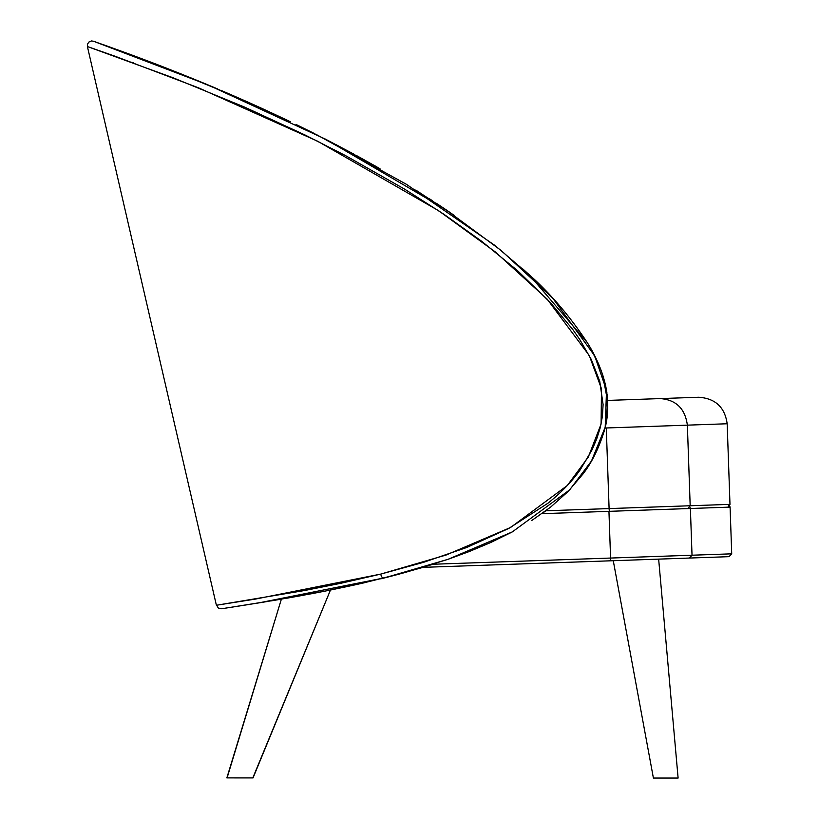 <?xml version="1.0" encoding="UTF-8"?>
<svg xmlns="http://www.w3.org/2000/svg" width="819" height="819" viewBox="0 0 819 819"><rect width="100%" height="100%" fill="white"/><g stroke="black" fill="none" stroke-linecap="round" stroke-linejoin="round"><path stroke-width="1.23" d="M395.587 575.071L423.024 567.352L610.769 560.8L610.575 558.056L433.077 564.25L610.575 558.056L610.769 560.8L436.384 566.891M599.017 558.456L610.575 558.056L608.947 511.343L541.871 513.687L690.386 508.497L689.844 506.91L690.386 508.497L608.947 511.343L610.575 558.056L692.024 555.21L612.766 557.974M729.565 505.599L730.087 507.115L690.386 508.497L692.024 555.21L690.386 508.497L730.087 507.115L731.715 553.828L692.024 555.21L731.715 553.828L729.064 556.664L689.496 558.046L692.024 555.21L689.496 558.046L610.769 560.8L689.496 558.046L692.024 555.21L731.715 553.828L729.064 556.664L658.65 559.131L678.112 778.05L658.65 559.131L678.112 778.05L676.054 778.05L677.886 778.05M522.891 563.871L540.376 563.257M653.398 778.05L654.35 778.05L653.398 778.05L654.35 778.05L653.398 778.05L613.267 560.708L653.398 778.05L613.267 560.708L610.759 560.8M698.136 397.266L660.216 398.587C676.074 399.785 685.124 408.64 687.366 425.153L690.182 505.753L597.317 508.998L609.09 508.589L606.285 427.979L687.366 425.153C685.124 408.64 676.074 399.785 660.216 398.587L607.647 400.419L660.175 398.587M692.024 555.21L686.076 555.415M650.061 509.909L690.253 508.507M608.63 511.353L571.836 512.633M690.386 508.497L684.438 508.701M418.284 191.666L417.086 190.919M379.996 168.704L357.227 155.948M354.033 154.218L325.01 138.913M290.397 121.744L288.38 120.782M286.292 119.789L270.342 112.295M264.701 109.695L256.46 105.938M217.393 88.851L205.221 83.753M203.327 82.965L191.237 78.01M190.469 77.703L165.121 67.629M164.117 67.24L159.94 65.622M159.295 65.377L152.047 62.592M129.402 54.105L167.936 68.735M130.18 54.392L131.06 54.719M131.245 54.791L133.866 55.753M134.296 55.917L137.838 57.238M138.442 57.463L157.719 64.762M158.2 64.957L167.127 68.417M167.414 68.53L230.508 94.461M230.651 94.523L246.171 101.331M246.376 101.423L262.602 108.732M263.042 108.937L284.05 118.724M285.688 119.502L287.95 120.577M295.987 124.447L314.977 133.825M315.929 134.306L406.48 184.357L494.707 245.301M495.413 245.854L528.644 274.252M528.941 274.529L587.151 342.393M587.182 342.434L590.376 347.799M590.837 348.618L600.173 367.956M600.225 368.069L602.303 373.73M602.344 373.833L602.6 374.59M602.682 374.856L607.708 401.822L606.121 422.88L607.35 414.394L607.063 394.052M604.995 428.03L606.285 427.979L604.995 428.03L606.285 427.979L609.101 508.589L545.833 510.79L541.871 513.687M433.077 564.25L398.372 574.334M397.962 574.436L381.306 578.705M362.264 583.23L342.926 587.469M325.573 591.021L310.923 593.857M303.358 595.259L286.916 598.198M281.92 599.058L280.876 599.232M277.887 599.743L273.075 600.552M272.799 600.603L270.669 600.951M266.677 601.617L265.755 601.77M268.233 601.361L265.121 601.873M263.616 602.119L255.211 603.48M246.99 604.791L244.799 605.139M239.987 605.896L237.715 606.255M233.896 606.848L232.535 607.063M511.568 532.289L490.735 542.506L469.461 551.453L447.973 559.336L404.791 572.594L362.94 583.077L325.092 591.123L278.409 599.651L227.969 607.77M232.453 607.074L233.937 606.848M237.53 606.285L238.687 606.101M246.898 604.811L247.85 604.657M254.729 603.562L261.937 602.395M262.203 602.344L263.585 602.119M272.225 600.696L277.129 599.866M352.487 585.411L330.681 589.997M341.779 587.714L362.152 583.251M224.549 608.302L258.394 602.968L385.718 577.61M385.913 577.559L395.444 575.102M543.724 288.79L539.987 285.063M527.508 273.198L522.717 268.857M227.692 607.811L222.277 608.65M224.293 608.343L226.607 607.985M279.535 599.467L275.215 600.194M359.469 583.865L360.063 583.732M87.838 46.693L173.393 77.897L244.942 107.258L304.975 134.961L345.301 155.487L405.016 189.384L443.97 214.302L481.664 241.277L517.403 270.516L550.552 302.764L572.931 329.719L579.606 339.291L591.277 359.469L599.754 381.347L603.091 404.535L602.436 416.195L600.245 427.702L596.713 438.912L592.147 449.662L580.21 469.83C571.734 481.736 560.964 492.874 547.891 503.255L508.824 528.409L466.666 547.501L423.546 562.325L380.702 574.109A4.586 1.771 76 0 0 383.527 578.153L383.64 578.132M281.265 117.404L280.108 116.861M233.22 95.639L232.391 95.28M225.542 92.322L222.236 90.909M169.298 69.267L168.591 68.991M128.972 53.952L104.074 44.953M94.062 41.431L129.76 54.238M183.405 74.857L236.752 97.185M246.314 101.392L275.849 114.855M336.251 144.728L376.249 166.554M415.714 190.059L454.402 215.469M526.945 272.686C549.406 292.322 569.584 315.735 587.479 342.915C596.222 356.849 602.282 371.15 605.661 385.81C608.926 402.764 608.333 418.222 603.879 432.186C598.484 449.017 591.543 462.919 583.077 473.894L567.997 491.584L550.593 507.135L531.603 520.618M606.889 392.721L606.357 389.373M603.675 378.02L602.989 375.808M601.228 370.69L598.904 364.844M591.031 348.966L590.601 348.208M450.081 212.5L437.551 204.074M431.593 200.174L429.443 198.771M289.998 121.56L289.383 121.263M264.455 109.582L251.208 103.573M205.743 83.968L202.017 82.422M200.921 81.972L196.345 80.098M164.947 67.567L147.471 60.862M141.636 58.661L138.739 57.576M212.725 86.886L216.564 88.503M430.149 199.232L432.176 200.553M436.373 203.296L447.604 210.8M363.749 582.893L360.524 583.619M360.36 583.66L357.186 584.377M281.214 599.18L280.17 599.354M274.488 600.317L271.775 600.767M266.462 601.648L265.438 601.822M232.381 607.084L233.057 606.981M254.914 603.531L257.883 603.05M271.376 600.839L277.221 599.856M277.754 599.764L280.507 599.293M292.25 597.256L314.066 593.253M343.007 587.458L344.175 587.213M351.515 585.626L357.012 584.418M357.268 584.356L364.158 582.8M383.353 578.204L387.5 577.16M404.402 572.696L404.914 572.563M424.692 566.85L426.781 566.216M133.794 62.991L132.207 62.408M94.85 49.12L90.213 47.512M87.398 46.54L216.39 605.261L255.446 599.078L380.702 574.109L446.089 555.036L510.575 527.477L567.27 485.534L588.308 457.063L601.095 424.058L601.484 388.769L589.281 355.538L547.072 299.037L495.27 251.904L438.39 210.575L317.598 141.206L198.362 87.766L115.1 56.245L87.398 46.54L87.449 44.257L88.8 42.097L91.441 40.95L93.468 41.226L207.944 84.879L325.552 139.189L444.973 209.029L501.32 250.614L552.774 298.208L594.696 355.815L606.531 390.376L605.2 427.19L591.502 460.954L569.717 489.813L512.305 531.9L448.034 559.316L383.527 578.153A4.586 1.771 -104 0 1 380.702 574.109L340.448 583.363L304.729 590.489L216.738 605.21M221.621 608.752L218.284 608.026L216.666 605.221M282.678 118.069L284.623 118.99M284.633 119.001L285.657 119.482M385.851 577.579L380.712 578.859M267.506 601.474L263.431 602.149M249.508 604.391L245.362 605.046M241.37 605.681L238.114 606.193M234.684 606.725L231.879 607.166M229.402 607.544L226.883 607.933M226.3 608.026L225.563 608.138M133.354 62.828L131.746 62.244M151.423 62.357L152.999 62.961M155.2 63.8L160.606 65.878M177.303 72.42L181.92 74.263M193.13 78.778L212.438 86.763M216.359 88.411L217.352 88.841M222.072 90.837L235.831 96.775M606.285 427.979L727.17 423.761L729.985 504.361L727.17 423.761C724.846 407.248 715.366 398.413 698.74 397.246L607.647 400.419M698.74 397.246C715.366 398.413 724.846 407.248 727.17 423.761L644.266 426.658L687.366 425.153L690.182 505.753L545.833 510.79M608.507 427.907L606.429 427.979M688.503 507.647L690.182 505.753L729.985 504.361L690.182 505.753L688.503 507.647M609.223 510.411L609.101 508.589M728.224 506.255L729.985 504.361M654.361 778.05L676.944 778.05M653.623 778.05L658.865 778.05M657.063 778.05L655.497 778.05M281.378 599.15L226.853 777.896L253.04 777.927L330.456 590.049L253.04 777.927L226.853 777.896L281.378 599.15L227.088 777.896M330.456 590.049L252.805 777.927"/></g></svg>
